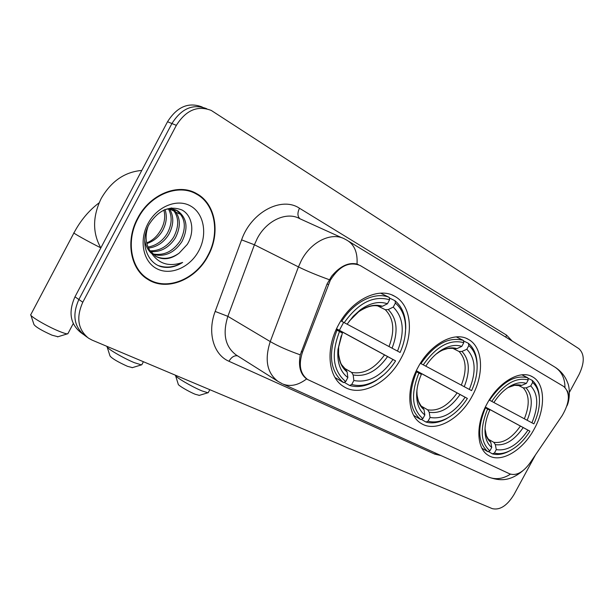<?xml version="1.0" encoding="UTF-8"?>
<svg xmlns="http://www.w3.org/2000/svg" width="614" height="614" viewBox="0 0 614 614"><rect width="100%" height="100%" fill="white"/><g stroke="black" fill="none" stroke-linecap="round" stroke-linejoin="round"><path stroke-width="0.92" d="M418.034 367.341C405.731 389.56 407.589 415.793 421.204 423.453C435.61 432.839 460.17 419.132 472.235 395.984C484.454 374.041 483.088 347.186 468.505 339.435C454.652 330.839 430.253 343.878 418.034 367.341M487.017 403.797C475.474 424.596 476.441 448.757 488.414 455.411C500.947 463.562 523.028 450.361 534.333 428.802C545.785 408.279 545.263 383.589 532.522 376.85C520.442 369.306 498.468 381.939 487.017 403.797M338.329 325.22C325.167 349.059 328.152 377.71 343.771 386.628C360.51 397.557 388.094 383.343 401.026 358.353C414.128 334.783 411.672 305.365 394.802 296.355C378.761 286.469 351.423 299.901 338.329 325.22M330.34 280.184L302.495 352.152C298.381 364.731 300.108 373.857 307.66 379.536L509.735 473.87C516.313 475.965 523.021 472.396 529.859 463.171L562.186 415.594C569.823 402.423 570.352 392.73 563.767 386.498L360.157 265.509C349.205 261.196 339.266 266.085 330.34 280.184M137.605 218.277C125.241 240.803 130.444 269.231 147.828 279.385C166.801 291.796 195.996 279.723 208.215 255.647C220.641 233.182 215.714 203.825 196.749 193.679C178.559 182.68 149.877 194.078 137.605 218.277M146.109 278.242L149.225 279.623M307.752 379.59L306.616 378.938C300.338 374.248 298.22 366.22 300.269 354.838L327.078 283.944L331.637 276.208C340.087 266.131 348.545 262.078 357.01 264.051L357.563 264.25M567.313 390.826C568.886 394.388 568.994 398.616 567.635 403.505M202.252 107.036C188.636 101.786 177.062 106.69 167.538 121.741L74.977 296.823L78.868 299.509C72.107 314.721 74.002 326.648 84.555 335.29C74.002 326.648 72.107 314.721 78.868 299.509L171.92 123.537L78.868 299.509L82.798 302.218C75.998 317.499 77.886 329.472 88.454 338.137L92.077 340.102L492.213 508.615C499.873 510.418 507.133 505.736 513.987 494.577L535.561 454.774M206.741 108.732C193.095 103.467 181.491 108.402 171.92 123.537C181.491 108.402 193.095 103.467 206.741 108.732M569.439 392.285L579.071 374.502C584.712 362.605 584.643 353.994 578.864 348.66L211.277 110.443C197.608 105.171 185.965 110.136 176.348 125.356L82.798 302.218M195.513 193.594L192.642 191.737M74.977 296.823C68.254 311.966 70.165 323.839 80.695 332.466L83.389 334.43M192.159 192.044L189.396 190.67M207.877 255.462C220.173 233.228 215.291 204.186 196.534 194.139C178.52 183.248 150.138 194.531 137.989 218.484C125.755 240.78 130.905 268.917 148.112 278.963C166.885 291.236 195.782 279.293 207.877 255.462M141.796 170.439C124.665 171.92 111.119 181.291 101.164 198.56C92.53 216.512 92.422 232.967 100.834 247.926M146.7 242.891C152.042 240.78 156.378 237.081 159.709 231.8L160.745 230.166C164.544 223.473 165.588 216.765 163.884 210.042M169.525 208.913C174.077 216.443 173.831 224.977 168.773 234.502C163.746 242.469 156.977 246.989 148.481 248.079M168.459 208.975C172.419 216.42 171.981 224.64 167.154 233.627C162.472 241.141 156.094 245.615 148.012 247.043M173.493 209.274C180.608 216.811 181.214 226.397 175.305 238.032C168.942 247.711 160.714 252.262 150.622 251.671M172.542 209.09C178.989 216.688 179.365 226.036 173.662 237.15C167.63 246.406 159.763 250.972 150.054 250.85M164.445 209.796C169.203 208.307 173.647 208.683 177.784 210.932C187.093 218.039 188.475 228.27 181.936 241.624C174.253 252.96 164.667 257.251 153.178 254.495M176.21 210.142C185.413 217.272 186.771 227.464 180.27 240.719C172.925 251.648 163.662 256.023 152.495 253.851M179.211 253.083L187.216 244.472C195.114 231.915 192.405 215.453 181.967 209.98C169.433 205.245 158.489 210.034 149.133 224.34C139.654 241.095 146.278 262.6 161.359 266.752C168.52 268.418 175.612 266.983 182.627 262.439C168.175 267.466 157.215 263.429 149.739 250.343L155.626 256.307C163.309 260.374 171.176 259.3 179.211 253.083C171.191 258.824 163.255 259.852 155.396 256.161M149.739 250.343C145.61 243.474 145.011 235.599 147.943 226.727M151.221 253.183C147.721 249.852 145.549 245.485 144.704 240.089M165.074 209.604C167.33 216.596 166.425 223.734 162.342 231.025C158.658 237.15 153.5 241.325 146.853 243.558M171.743 207.939L172.749 208.653M171.306 207.977L171.82 208.415M170.109 208.138L177.784 210.932M147.913 223.734C138.68 240.926 143.338 262.247 157.222 268.917C170.976 275.847 190.217 267.174 198.852 250.689C207.678 234.302 204.078 213.488 190.586 205.997C177.239 198.253 156.938 206.427 147.913 223.734M143.438 276.108L144.589 276.83M182.627 262.439C174.499 267.29 166.448 268.341 158.473 265.609M57.954 336.748L51.998 335.175C41.752 330.555 35.742 327.009 33.97 324.537L30.907 315.266M30.7 314.629C29.434 315.995 46.848 326.241 58.852 331.161C63.173 332.949 66.02 333.847 67.41 333.855L68.054 333.387M343.64 322.35L339.388 330.286L395.6 360.878C390.473 368.899 384.318 375.177 377.126 379.721C368.208 385.132 359.743 386.713 351.73 384.471L353.856 380.503C368.231 383.228 381.271 376.228 392.991 359.512L336.518 328.843M344.216 368.124L351.653 372.429L353.157 374.954L353.856 380.503M336.18 329.564L342.382 333.026L337.969 349.527C336.971 362.421 340.263 371.777 347.846 377.587L345.705 381.578L343.541 382.583L334.998 377.518M405.071 335.681L405.762 328.168C405.885 316.041 402.308 306.9 395.032 300.737L395.393 303.101C402.316 309.011 405.724 317.76 405.601 329.35L405.762 328.168M389.33 297.951L395.032 300.737M351.73 384.471L349.573 385.469C357.962 387.848 366.819 386.206 376.152 380.542L383.934 374.647M349.573 385.469L344.185 382.284M345.705 381.578C332.942 370.894 330.869 354.209 339.496 331.522L336.986 330.178C327.884 353.986 330.071 371.455 343.541 382.583M336.986 330.178L336.119 329.703M347.125 324.177L400.113 352.482C403.559 344.746 405.386 337.04 405.601 329.35M397.511 351.093C404.979 332.105 403.559 317.438 393.252 307.092L395.393 303.101M392.991 359.512L395.6 360.878M339.496 331.522L342.382 333.026M393.252 307.092L388.232 309.571L385.3 309.709L378.047 306.071M347.846 377.587L347.156 372.015L345.92 369.659L341.806 364.939C340.732 363.795 339.657 360.157 338.567 354.04L338.644 347.163C337.754 358.461 340.586 366.742 347.156 372.015M340.854 320.861L344.239 322.665C358.376 302.848 373.496 295.211 389.598 299.755L389.238 297.383C375.085 291.305 353.833 301.689 341.729 321.322M389.238 297.383L380.611 293.162M389.598 299.755L387.449 303.761C379.061 300.944 370.065 302.94 360.449 309.755L353.288 316.21L347.11 324.2L344.239 322.665M379.621 306.47L382.415 306.263L387.449 303.761M336.541 328.789L339.388 330.286M132.409 367.632L127.505 366.328C117.811 361.922 111.978 358.476 110.021 355.997L107.189 347.11M107.036 346.618C105.946 347.938 123.291 358.162 134.328 362.667L141.412 364.885L141.926 364.516M416.323 370.726L467.377 398.44C461.697 407.351 454.943 413.943 447.115 418.226C440.276 421.795 433.929 422.777 428.065 421.166L430.053 417.474C442.617 419.615 454.299 412.877 465.113 397.25L416.284 370.802M421.519 406.284L427.674 409.807L429.217 412.224L430.053 417.474M416.016 371.386L421.357 374.356C418.311 381.317 416.737 388.102 416.637 394.718C416.699 404.043 419.431 410.789 424.85 414.957L422.854 418.664L420.751 419.554L413.69 415.417M477.139 367.057L477.116 363.626C476.625 354.623 473.724 347.854 468.398 343.318L468.812 345.567C473.87 349.911 476.633 356.381 477.093 364.977L477.116 363.626M463.478 340.885L468.398 343.318M428.065 421.166L425.97 422.048C432.11 423.767 438.764 422.754 445.925 419.017L450.377 416.292M425.97 422.048L421.296 419.324M422.854 418.664C411.963 409.2 410.636 393.996 418.878 373.059L416.538 371.808C407.849 393.781 409.254 409.699 420.751 419.554M416.538 371.808L415.962 371.501M425.778 366.151L471.59 390.627C475.558 381.816 477.4 373.274 477.093 364.977M469.334 389.422C476.456 371.823 475.612 358.438 466.817 349.266L468.812 345.567M465.113 397.25L467.377 398.44M418.878 373.059L421.357 374.356M466.817 349.266L461.958 351.461L459.08 351.507L453.071 348.468M424.85 414.957L424.021 409.684L422.8 407.466C421.895 407.305 420.452 405.217 418.456 401.188C417.083 395.976 416.584 392.845 416.944 391.778C416.99 399.937 419.347 405.9 424.021 409.684M420.375 363.296L423.292 364.854C436.262 346.38 449.763 338.989 463.8 342.666L463.386 340.417C448.688 336.457 434.535 344.185 420.951 363.603M463.386 340.417L456.263 336.894M463.8 342.666L461.797 346.388C455.811 344.4 449.172 345.552 441.896 349.842C435.74 353.641 430.36 359.09 425.763 366.167L423.292 364.854M454.268 348.76L456.923 348.606L461.797 346.388M199.32 395.362L195.244 394.272C188.713 391.64 177.692 385.116 178.252 384.226L175.589 375.691M175.504 375.238L175.474 375.315C174.537 376.582 191.829 386.774 201.991 390.918L207.916 392.768L208.33 392.469M485.367 407.028L529.943 431.181C523.988 440.545 517.034 447.192 509.09 451.113C503.764 453.6 498.875 454.253 494.416 453.063L496.281 449.617C507.371 451.305 517.932 444.812 527.963 430.145L485.336 407.09M488.629 439.386L493.786 442.31L495.352 444.636L496.281 449.617M485.106 407.573L489.765 410.152C486.326 417.904 484.753 425.249 485.037 432.195C485.467 439.194 487.708 444.267 491.745 447.414L489.872 450.876L487.838 451.674L481.913 448.243M539.353 397.626L539.23 395.846C538.539 388.969 536.191 383.796 532.161 380.335L532.614 382.468C536.429 385.784 538.67 390.727 539.322 397.289L539.23 395.846M527.871 378.193L532.161 380.335M494.416 453.063L492.39 453.853C497.056 455.127 502.191 454.46 507.786 451.843L510.633 450.338M492.39 453.853L488.307 451.49M489.872 450.876C480.486 442.41 479.734 428.465 487.6 409.024L485.413 407.857C477.116 428.257 477.93 442.863 487.838 451.674M489.197 400.021L491.737 401.372C503.71 384.08 515.883 376.935 528.24 379.936L526.359 383.412C521.877 381.954 516.819 382.683 511.201 385.584C504.67 389.138 498.898 394.787 493.886 402.523L533.904 423.875C538.179 414.496 539.982 405.639 539.322 397.289M531.931 422.823C538.716 406.422 538.324 394.127 530.742 385.922L532.614 382.468M527.963 430.145L529.943 431.181M487.6 409.024L489.765 410.152M530.742 385.922L526.044 387.887L523.235 387.864L518.193 385.293M491.745 447.414L490.816 442.41L489.619 440.33C489.036 440.253 487.976 438.734 486.441 435.771L485.045 428.963C485.421 435.073 487.339 439.555 490.816 442.41M528.24 379.936L527.794 377.794C514.847 374.555 502.099 382.023 489.542 400.205M527.794 377.794L521.831 374.824M493.886 402.523L491.737 401.372M519.145 385.5L521.654 385.392L526.359 383.412M328.321 284.597L327.07 283.96M302.495 352.152L301.282 351.446M440.936 455.55L434.796 454.145L228.961 361.27C213.626 354.815 207.087 332.581 215.169 311.436L241.594 239.859C251.157 212.152 281.596 196.119 299.478 208.238L506.565 335.137L505.767 337.132M506.565 335.137L512.199 341.054M282.302 383.758L278.081 381.455C267.006 373.112 264.388 359.812 270.244 341.576L298.442 266.898L301.39 260.405C311.214 241.325 332.097 231.524 345.106 239.23L346.764 240.112C354.332 244.456 357.747 252.438 357.01 264.051M342.213 237.917L299.901 218.753C286.945 211.155 266.568 220.326 257.212 238.57L254.419 244.779L227.871 316.348C222.398 333.855 225.169 346.733 236.198 354.992L278.081 381.455M329.219 279.669C316.931 275.218 306.67 270.966 298.442 266.898L254.419 244.779L241.594 239.859M564.98 387.396C564.872 377.687 561.127 370.687 553.751 366.404L348.691 241.294M510.457 474.161C503.004 478.943 495.675 479.91 488.468 477.055L487.685 476.702M522.752 470.831C509.551 481.767 499.451 480.946 488.468 477.055L283.046 384.095C290.437 386.943 298.297 385.224 306.616 378.938M215.169 311.436L227.871 316.348L270.244 341.576C278.111 346.15 288.127 350.571 300.269 354.838M176.348 125.356L167.538 121.741M237.541 355.844C234.279 355.314 231.424 357.125 228.961 361.27M435.464 453.071L434.796 454.145M299.478 208.238C297.291 212.897 297.452 216.42 299.977 218.791M100.765 247.818C88.255 241.601 71.654 232.299 73.987 232.829C80.526 220.487 88.907 210.487 99.13 202.82M351.653 372.429C363.672 374.54 374.624 368.715 384.494 354.961M392.07 348.184C398.44 331.583 397.166 318.712 388.232 309.571M353.157 374.954C365.752 377.211 377.219 371.094 387.549 356.604M341.231 335.866L337.969 349.527M389.015 346.557C395.017 330.739 393.781 318.451 385.3 309.709M382.415 306.263C374.985 303.945 367.065 305.78 358.653 311.758L349.136 321.26M427.674 409.807C438.189 411.441 447.997 405.831 457.1 392.968M464.253 386.705C470.339 371.324 469.572 359.574 461.958 351.461M429.217 412.224C440.23 413.982 450.507 408.087 460.032 394.541M417.075 389.023L416.637 394.718M461.321 385.139C467.062 370.488 466.318 359.274 459.08 351.507M456.923 348.606C451.628 346.987 445.795 348.054 439.44 351.807L435.963 354.217M493.786 442.31C503.081 443.577 511.953 438.173 520.388 426.093M527.165 420.275C532.975 405.946 532.607 395.147 526.044 387.887M495.352 444.636C505.084 446.002 514.363 440.322 523.197 427.605M485.037 428.718L485.037 432.195M524.348 418.779C529.844 405.125 529.468 394.817 523.235 387.864M521.654 385.392C517.686 384.218 513.258 384.901 508.354 387.434L507.118 388.132M307.66 379.536L306.056 378.554M358.438 264.703L357.202 264.12M392.1 295.042L394.802 296.355M530.995 376.09L532.522 376.85M466.502 338.444L468.505 339.435M566.914 405.954C570.091 399.783 569.922 387.181 567.582 382.629C565.233 376.39 561.227 371.347 555.57 367.517M87.28 337.278L84.555 335.29M192.934 191.852L196.749 193.679M143.975 276.453L148.112 278.963M57.547 336.871L67.41 333.855M73.243 323.578L67.847 333.778M179.441 213.948L176.111 212.252M173.47 210.901L169.564 208.913M377.126 379.721L376.152 380.542M380.035 306.616C374.486 304.36 367.356 306.071 358.653 311.758L360.449 309.755M73.91 232.975L30.915 314.437M132.102 367.725L141.412 364.885M143.415 361.723L141.773 364.816M447.115 418.226L445.925 419.017M454.659 348.882C454.314 348.338 452.042 348.215 447.859 348.499C443.055 349.834 440.253 350.939 439.44 351.807L441.896 349.842M199.082 395.439L207.916 392.768M209.819 389.683L208.215 392.699M509.09 451.113L507.786 451.843M519.505 385.615L514.501 385.308L508.354 387.434L511.201 385.584"/></g></svg>

